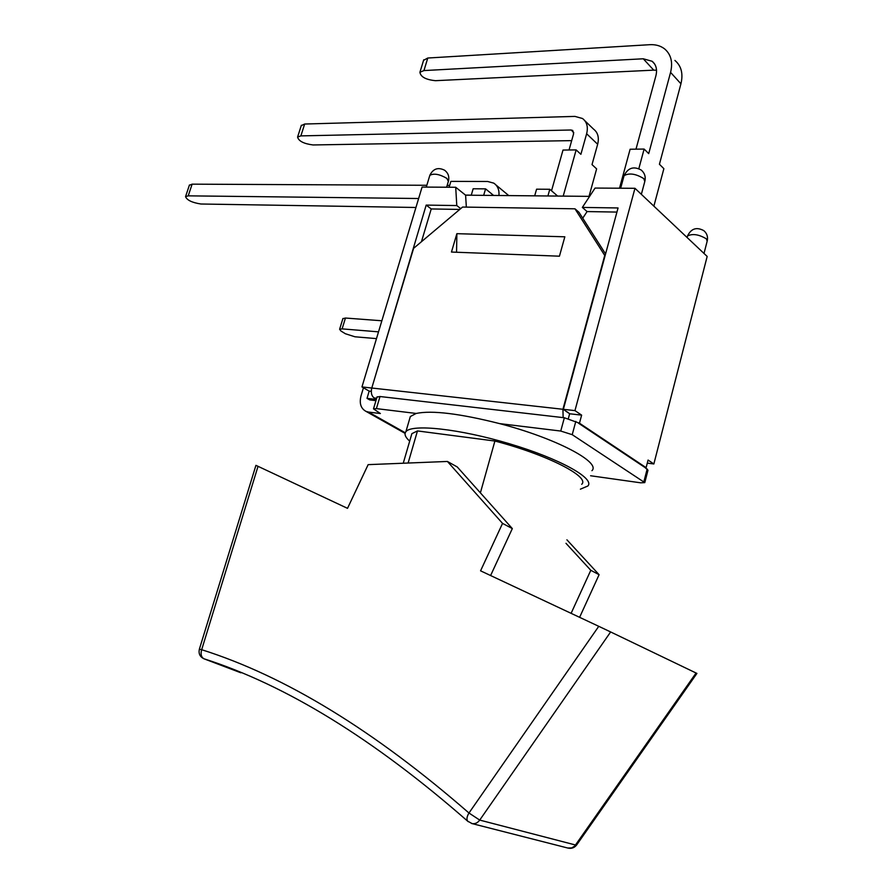 <?xml version="1.0" encoding="UTF-8"?>
<svg xmlns="http://www.w3.org/2000/svg" width="893" height="893" viewBox="0 0 893 893"><rect width="100%" height="100%" fill="white"/><g stroke="black" fill="none" stroke-linecap="round" stroke-linejoin="round"><path stroke-width="1.34" d="M409.485 419.42L410.334 416.54L416.149 413.448C431.955 410.166 459.772 413.548 499.589 423.606C555.535 438.106 601.268 462.228 591.936 470.678M499.589 423.606L560.748 431.051L572.223 434.679L644.779 482.622L640.638 482.812L590.597 475.757M405.266 432.77L368.519 412.064L380.373 413.537L373.497 408.849L376.399 408.614L416.149 413.448M644.858 482.343L647.983 470.198L644.992 467.508L646.119 467.664L648.072 460.062L653.855 463.969L647.291 463.11M568.372 418.504L569.645 413.772L581.633 415.133L579.468 423.193L564.354 417.757L380.005 396.525L377.013 397.05M376.299 399.439L367.023 398.356L369.724 399.908L375.942 400.633M368.519 412.064L366.052 411.405C360.85 408.57 359.165 403.402 361.006 395.912L363.44 387.796M578.307 423.059L644.992 467.508M378.52 331.85L342.119 328.881L345.446 318.031L342.856 318.701M376.489 338.614L354.923 336.784L345.401 333.748L341.014 331.057L339.608 329.294L342.119 328.881M381.858 320.777L345.446 318.031M563.137 417.623L562.936 409.273L604.728 255.431L574.969 208.806L462.574 207.053L413.604 248.332L371.778 388.02C370.74 392.607 371.521 395.923 374.122 397.943L376.366 399.238M579.468 423.193L646.119 467.664M635.995 149.164L655.897 75.816C657.415 69.498 656.165 64.653 652.147 61.282L643.261 58.782L423.952 70.569L427.78 58.023L649.758 44.695C655.618 44.382 660.563 45.777 664.593 48.881C671.023 54.373 673.021 62.209 670.576 72.389L680.935 83.797C683.335 73.706 681.326 65.915 674.918 60.434M427.78 58.023L423.572 60.333M653.877 206.149L663.867 168.665L659.425 164.256L680.935 83.797M643.261 58.782L653.743 70.145L656.534 70.257M653.743 70.145L435.505 80.683C425.872 79.734 420.67 76.921 419.922 72.255L423.952 70.569M569.042 149.979L573.607 133.749L572.703 130.445L571.107 129.998L300.863 135.892L304.669 124.027L574.936 116.403L582.515 118.512C586.924 121.906 588.297 126.985 586.634 133.76L597.663 144.264C599.281 137.544 597.908 132.499 593.521 129.105L584.915 120.812M563.204 196.125L576.152 149.901L580.896 154.31L586.634 133.76M557.634 196.069L549.798 189.271L536.581 189.182L534.684 195.846M547.911 195.969L549.798 189.271M597.663 144.264L592.014 164.613L596.624 168.889L589.034 196.371M571.676 140.625L313.041 144.956C303.832 143.773 298.686 141.15 297.581 137.064L300.863 135.892M449.123 187.229L450.865 181.379L487.634 181.48L493.751 183.132C497.635 185.711 499.377 189.829 498.964 195.5M493.628 195.455L485.569 188.858L473.145 188.769L471.258 195.232M483.671 195.355L485.569 188.858M471.281 195.143L465.487 195.087M418.627 198.514L188.222 195.846L192.129 184.159L189.338 185.275M415.937 207.477L200.892 204.006C192.084 202.633 186.972 200.177 185.543 196.639L188.222 195.846M304.669 124.027L301.242 125.645M638.841 168.621L644.121 149.064L648.709 153.618L670.576 72.389M449.67 185.398L447.17 185.387M426.843 185.286L192.129 184.159M551.528 190.767L563.003 150.057L576.152 149.901M619.519 188.211L630.123 149.231L644.121 149.064M456.87 233.676L564.834 236.801L559.442 256.191L451.467 252.049L456.87 233.676L456.557 252.25M567.2 411.896L569.645 413.772M367.023 398.356L369.189 391.123L371.287 391.368M574.969 208.806L578.932 212.255L605.566 253.925M371.745 388.165L426.184 205.1L456.781 205.557L455.709 187.273L465.599 195.176L589.603 196.371M369.189 391.123L361.955 386.926L371.421 387.986M653.855 463.969L707.167 256.436L634.968 188.3L595.062 188.066L582.348 207.422L618.056 207.957L563.36 409.329L574.958 410.613L581.633 415.133M563.36 409.329L567.981 412.655M361.955 386.926L422.076 187.072L455.709 187.273M465.599 195.176L466.347 207.12M460.71 208.627L456.781 205.557M582.348 207.422L587.081 211.574L582.727 218.205M634.968 188.3L574.958 410.613M616.94 212.076L587.081 211.574M426.184 205.1L431.23 208.951L421.451 241.713M459.75 209.431L431.23 208.951M512.325 528.589L457.261 466.961L447.415 461.458L502.547 523.398L512.325 528.589L490.603 575.538M471.381 823.413L472.151 823.614C475.109 824.06 477.632 822.888 479.72 820.087L610.645 631.954L696.92 673.422L576.789 844.756L571.721 847.926L567.725 848.004M203.995 658.788L203.928 658.766C201.204 657.159 200.445 654.134 201.673 649.702L199.362 649.211M696.071 673.009L575.483 844.99L479.72 820.087L468.97 813.01C466.86 816.559 466.425 819.272 467.642 821.147L468.211 821.66M610.645 631.954L598.756 626.317L468.97 813.01C374.167 730.485 285.068 676.046 201.673 649.702L258.032 466.325L255.934 465.353L199.362 649.178C198.413 653.598 199.932 656.801 203.928 658.766C286.106 685.054 374 739.181 467.642 821.147L472.151 823.614L568.35 848.171C571.743 848.752 574.5 847.691 576.632 844.99M579.613 617.331L599.091 574.701L566.921 539.818M565.983 543.312L590.798 570.292L571.107 613.335M502.547 523.398L480.568 570.828L598.756 626.317M258.032 466.325L347.511 508.34L368.15 464.639L447.415 461.458M590.798 570.292L599.091 574.701M411.115 436.242L411.874 433.663L417.466 430.928L494.901 441.042L480.389 492.858M417.466 430.928L408.123 463.032M494.901 441.042C547.163 454.66 590.295 476.817 581.7 484.296M409.686 441.142C405.322 437.257 404.049 434.132 405.88 431.743C411.45 423.706 459.292 428.74 509.401 443.743C559.587 458.645 595.185 478.481 587.873 485.993L580.394 489.174M376.399 408.614L380.005 396.525M564.354 417.757L560.748 431.051M647.179 468.97L643.965 481.427M572.223 434.679L575.806 421.396M374.122 397.943L376.667 398.245M571.107 129.998L573.764 132.499M562.936 409.273L371.778 388.02M623.883 176.345L624.084 175.62C629.319 172.762 635.883 173.767 643.786 178.622L644.791 181.547L641.353 194.328M429.689 175.798L429.834 175.307C433.898 173.142 439.568 174.168 446.846 178.377L448.364 181.379L446.623 187.217M687.387 236.545L687.543 235.942C692.611 233.441 698.884 234.401 706.363 238.833L707.167 241.177L704.008 253.456M204.24 658.889L240.92 672.809M377.092 396.805L373.497 408.849M405.098 433.384L366.052 411.405M342.923 318.477L339.608 329.294M652.147 61.282L654.614 63.983M495.972 184.974L508.776 195.6M301.376 125.243L297.581 137.064M423.751 59.764L419.922 72.255M185.543 196.639L189.439 184.985M644.98 180.799C645.784 176.479 644.534 172.907 641.252 170.072C633.706 165.953 627.98 167.806 624.084 175.62L620.657 188.211M448.509 180.877C449.425 176.513 448.141 172.974 444.658 170.25C438.083 166.991 433.15 168.677 429.834 175.307L426.296 187.106M707.323 240.552C708.037 236.567 706.854 233.252 703.796 230.628C696.573 226.766 691.16 228.541 687.543 235.942L687.13 237.527M411.874 433.663L403.245 463.233M410.334 416.54L405.88 431.743"/></g></svg>
